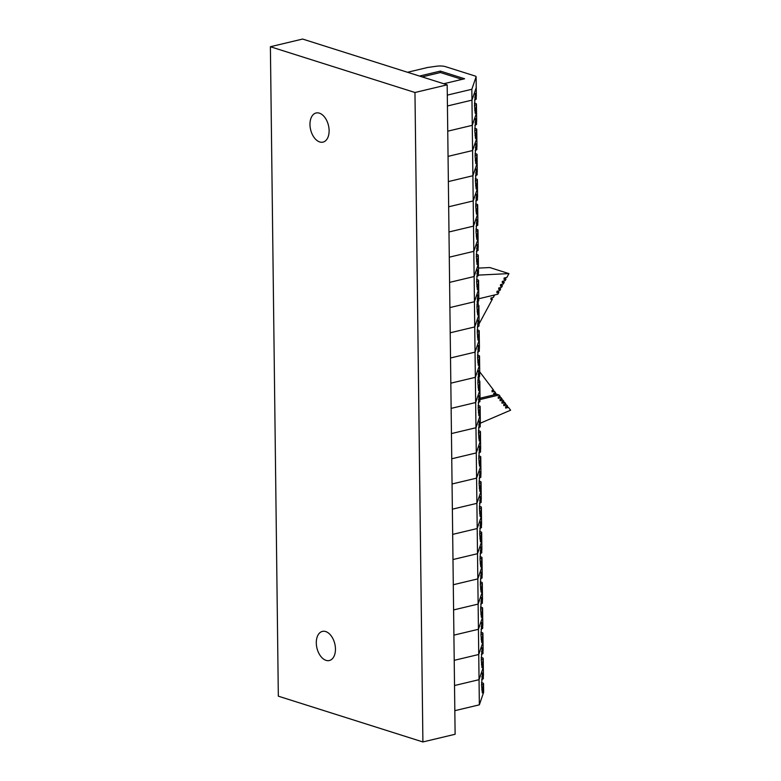 <?xml version="1.0" encoding="UTF-8"?>
<svg xmlns="http://www.w3.org/2000/svg" width="781" height="781" viewBox="0 0 781 781"><rect width="100%" height="100%" fill="white"/><g stroke="black" fill="none" stroke-linecap="round" stroke-linejoin="round"><path stroke-width="1.17" d="M319.37 113.157A14.966 9.177 76.6 0 1 328.938 128.016A14.966 9.177 76.6 0 1 323.012 142.122A14.966 9.177 76.6 0 1 310.623 129.685A14.966 9.177 76.6 0 1 316.071 113.001A14.966 9.177 76.6 0 1 319.37 113.157M325.706 631.565A14.966 9.177 76.6 0 1 335.274 646.424A14.966 9.177 76.6 0 1 329.348 660.521A14.966 9.177 76.6 0 1 316.949 648.093A14.966 9.177 76.6 0 1 322.407 631.399A14.966 9.177 76.6 0 1 325.706 631.565M270.392 46.733L414.965 92.5L422.902 741.95L278.329 696.174L270.392 46.733L302.608 39.05L447.181 84.826L414.965 92.5M447.181 84.826L455.118 734.267L422.902 741.95M454.825 710.681L479.358 704.833L479.046 679.685L483.302 667.228L479.046 679.685L454.522 685.533L479.046 679.685L478.128 604.084L453.595 609.932L478.128 604.084L482.385 591.627L478.128 604.084L477.513 553.69L452.98 559.538L477.513 553.69L477.201 528.542L452.677 534.38L477.201 528.542L476.898 503.335L452.365 509.183L476.898 503.335L481.155 490.878L476.898 503.335L476.273 452.931L451.75 458.779L476.273 452.931L480.54 440.474L476.273 452.931L475.971 427.734L451.438 433.582L475.971 427.734L480.227 415.277L475.971 427.734L475.356 377.33L450.822 383.178L475.356 377.33L479.612 364.873L475.356 377.33L475.043 352.133L450.52 357.981L475.043 352.133L479.309 339.676L475.043 352.133L474.428 301.73L449.905 307.577L474.428 301.73L478.685 289.273L474.428 301.73L474.126 276.533L449.592 282.38L474.126 276.533L478.382 264.076L474.126 276.533L473.511 226.129L448.977 231.977L473.511 226.129L477.767 213.672L477.66 204.954L476.459 214.15L475.717 206.516L476.576 194.196L477.298 197.759L477.562 196.997L477.455 188.475L473.198 200.932L448.675 206.78L473.198 200.932L477.455 188.475L477.347 179.747L476.146 188.953L475.404 181.319L476.264 168.999L476.996 172.562L477.25 171.791L477.152 163.268L472.895 175.735L448.362 181.582L472.895 175.735L477.152 163.268L477.045 154.55L475.844 163.746L475.102 156.112L475.961 143.792L476.683 147.365L476.947 146.594L476.84 138.071L472.583 150.528L448.05 156.376L472.583 150.528L476.84 138.071L476.732 129.353L475.531 138.549L474.789 130.915L475.649 118.595L476.381 122.158L476.635 121.397L476.43 104.146L475.229 113.352L474.487 105.718L475.346 93.398L476.068 96.961L476.332 96.19L476.225 87.667L471.968 100.134L472.271 125.331L447.747 131.179L472.271 125.331L476.537 112.874L472.271 125.331L473.511 226.129L477.767 213.672A3.739 1.025 -0.7 0 0 477.777 213.574A3.739 1.025 -0.7 0 0 477.767 213.477M477.66 204.954A3.739 1.025 -0.7 0 0 477.679 204.856A3.739 1.025 -0.7 0 0 476.81 204.212L475.717 204.183M475.717 203.782L476.381 204.075M477.445 197.349L477.474 200.024L475.795 200.981M476.849 194.889L476.273 194.977M477.298 197.759L475.951 197.974M477.054 210.792L475.893 210.977M477.396 205.715L475.707 205.979M477.581 196.9L477.474 188.377A3.739 1.025 -0.7 0 1 477.455 188.475A3.739 1.025 -0.7 0 0 477.474 188.377A3.739 1.025 -0.7 0 0 477.455 188.28M483.41 675.555A3.739 1.025 179.3 0 1 483.429 675.653A3.739 1.025 179.3 0 1 483.41 675.75L483.302 667.228A3.739 1.025 -0.7 0 0 483.322 667.13A3.739 1.025 -0.7 0 0 483.302 667.033M483.429 675.653L483.322 667.13A3.739 1.025 -0.7 0 1 483.302 667.228L483.205 658.51A3.739 1.025 -0.7 0 0 483.214 658.403A3.739 1.025 -0.7 0 0 482.355 657.768L481.252 657.739M483.205 658.51L481.994 667.706L481.262 660.072L482.121 647.752L482.843 651.315L483.107 650.553L483 642.031L478.743 654.488L454.21 660.335L478.743 654.488L483 642.031A3.739 1.025 -0.7 0 0 483.019 641.923A3.739 1.025 -0.7 0 0 483 641.826M481.262 657.338L481.926 657.631M482.98 650.905L483.019 653.57L481.33 654.527M482.394 648.445L481.809 648.533M482.843 651.315L481.486 651.52M482.599 664.348L481.438 664.524M482.941 659.271L481.252 659.535M482.912 633.206A3.739 1.025 -0.7 0 1 482.892 633.303L483 642.031A3.739 1.025 -0.7 0 0 483.019 641.923L482.912 633.206A3.739 1.025 -0.7 0 0 482.043 632.571L480.95 632.532M482.892 633.303L481.692 642.509L480.95 634.865L481.809 622.545L482.531 626.118L482.795 625.347L482.687 616.824L478.431 629.291L453.907 635.138L478.431 629.291L482.687 616.824A3.739 1.025 -0.7 0 0 482.707 616.726A3.739 1.025 -0.7 0 0 482.687 616.629M480.95 632.141L481.613 632.434M482.678 625.698L482.707 628.373L481.028 629.33M482.082 623.248L481.506 623.336M482.531 626.118L481.184 626.323M482.287 639.151L481.125 639.327M482.629 634.074L480.94 634.328M481.565 524.402A3.739 1.025 179.3 0 1 481.584 524.5A3.739 1.025 179.3 0 1 481.565 524.598L481.457 516.075L477.201 528.542L481.457 516.075L481.35 507.357L480.149 516.553L479.407 508.919L480.266 496.599L480.998 500.162L481.252 499.401L481.047 482.15L479.846 491.356L479.104 483.722L479.964 471.402L480.686 474.965L480.95 474.194L480.842 465.671L476.586 478.138L452.053 483.986L476.586 478.138L480.842 465.671L480.735 456.953L479.534 466.15L478.792 458.515L479.651 446.195L480.383 449.768L480.637 448.997L480.432 431.756L479.231 440.953L478.489 433.318L479.349 420.998L480.071 424.561L480.335 423.8L480.12 406.55L478.919 415.756L478.177 408.121L479.036 395.801L479.759 399.364L480.022 398.593L479.925 390.07L475.658 402.537L451.135 408.385L475.658 402.537L479.925 390.07L479.817 381.353L478.616 390.549L477.874 382.915L478.733 370.594L479.456 374.167L479.719 373.396L479.505 356.156L478.304 365.352L477.562 357.718L478.421 345.397L479.143 348.961L479.407 348.199L479.309 339.676A3.739 1.025 -0.7 0 0 479.319 339.579A3.739 1.025 -0.7 0 0 479.3 339.481M479.407 348.004A3.739 1.025 179.3 0 1 479.427 348.101L479.319 339.579A3.739 1.025 -0.7 0 1 479.309 339.676L479.202 330.949A3.739 1.025 -0.7 0 0 479.212 330.851A3.739 1.025 -0.7 0 0 478.353 330.217L477.25 330.178M479.202 330.949L478.001 340.155L477.259 332.521L478.118 320.2L478.841 323.764L479.104 322.992L478.997 314.47L474.741 326.936L450.207 332.784L474.741 326.936L478.997 314.47A3.739 1.025 -0.7 0 0 479.017 314.372A3.739 1.025 -0.7 0 0 478.997 314.274M477.259 329.787L477.923 330.08M478.978 323.354L479.017 326.019L477.328 326.975M478.392 320.893L477.806 320.981M478.841 323.764L477.484 323.969M478.597 336.796L477.435 336.972M478.938 331.72L477.25 331.984M482.814 625.249L482.707 616.726A3.739 1.025 -0.7 0 1 482.687 616.824L482.58 608.106L481.379 617.302L480.637 609.668L481.506 597.348L482.228 600.911L482.482 600.15L482.385 591.627A3.739 1.025 -0.7 0 0 482.404 591.529A3.739 1.025 -0.7 0 0 482.385 591.432M482.482 599.954A3.739 1.025 179.3 0 1 482.502 600.052L482.404 591.529A3.739 1.025 -0.7 0 1 482.385 591.627L482.277 582.909A3.739 1.025 -0.7 0 0 482.297 582.802A3.739 1.025 -0.7 0 0 481.428 582.167L480.335 582.138M482.277 582.909L481.076 592.105L480.335 584.471L481.194 572.151L481.916 575.714L482.18 574.953L482.072 566.43L477.816 578.887L453.292 584.735L477.816 578.887L482.072 566.43A3.739 1.025 -0.7 0 0 482.092 566.323A3.739 1.025 -0.7 0 0 482.072 566.225M480.335 581.738L480.998 582.03M482.062 575.304L482.092 577.969L480.413 578.926M481.467 572.844L480.891 572.932M481.916 575.714L480.569 575.919M481.672 588.747L480.51 588.923M482.014 583.671L480.325 583.934M447.308 95.116L471.831 89.268L471.968 100.134L447.435 105.982L471.968 100.134L476.225 87.667A3.739 1.025 -0.7 0 0 476.244 87.57A3.739 1.025 -0.7 0 0 476.225 87.472M443.754 83.743L464.607 78.764L440.367 71.091L419.514 76.06M476.332 95.995A3.739 1.025 179.3 0 1 476.342 96.092L476.244 87.57A3.739 1.025 -0.7 0 1 476.225 87.667L476.098 76.802L471.831 89.268M476.098 76.802A3.739 1.025 -0.7 0 0 476.107 76.704A3.739 1.025 -0.7 0 0 475.248 76.069L445.521 66.658A7.488 2.04 -0.7 0 0 436.559 66.219L427.705 67.469L407.545 72.272M440.367 71.091L440.386 72.535L462.03 79.379M422.121 76.889L440.386 72.535M479.71 373.201A3.739 1.025 179.3 0 1 479.729 373.298L479.632 364.776A3.739 1.025 -0.7 0 1 479.612 364.873A3.739 1.025 -0.7 0 0 479.632 364.776A3.739 1.025 -0.7 0 0 479.612 364.678M479.505 356.156A3.739 1.025 -0.7 0 0 479.524 356.058A3.739 1.025 -0.7 0 0 478.655 355.414L477.562 355.384M477.562 354.984L478.226 355.277M479.29 348.551L479.319 351.225L477.64 352.182M478.694 346.09L478.118 346.188M479.143 348.961L477.796 349.175M478.899 361.993L477.747 362.179M479.241 356.917L477.562 357.181M481.252 499.205A3.739 1.025 179.3 0 1 481.272 499.303L481.164 490.78A3.739 1.025 -0.7 0 1 481.155 490.878A3.739 1.025 -0.7 0 0 481.164 490.78A3.739 1.025 -0.7 0 0 481.145 490.683M481.047 482.15A3.739 1.025 -0.7 0 0 481.057 482.053A3.739 1.025 -0.7 0 0 480.198 481.418L479.104 481.379M479.104 480.989L479.768 481.281M480.832 474.555L480.862 477.22L479.183 478.177M480.237 472.095L479.661 472.183M480.686 474.965L479.339 475.17M480.442 487.998L479.28 488.174M480.784 482.922L479.095 483.185M480.969 474.096L480.862 465.574A3.739 1.025 -0.7 0 1 480.842 465.671A3.739 1.025 -0.7 0 0 480.862 465.574A3.739 1.025 -0.7 0 0 480.842 465.476M477.25 171.595A3.739 1.025 179.3 0 1 477.269 171.693L477.162 163.17A3.739 1.025 -0.7 0 1 477.152 163.268A3.739 1.025 -0.7 0 0 477.162 163.17A3.739 1.025 -0.7 0 0 477.142 163.073M477.045 154.55A3.739 1.025 -0.7 0 0 477.054 154.453A3.739 1.025 -0.7 0 0 476.195 153.808L475.102 153.779M475.102 153.388L475.766 153.681M476.83 146.945L476.859 149.62L475.18 150.577M476.234 144.495L475.658 144.583M476.683 147.365L475.336 147.57M476.439 160.398L475.278 160.574M476.781 155.321L475.092 155.575M476.966 146.496L476.859 137.973A3.739 1.025 -0.7 0 1 476.84 138.071A3.739 1.025 -0.7 0 0 476.859 137.973A3.739 1.025 -0.7 0 0 476.84 137.876M479.114 322.895L479.017 314.372A3.739 1.025 -0.7 0 1 478.997 314.47L478.89 305.752L477.689 314.948L476.947 307.314L477.806 294.993L478.528 298.567L478.792 297.795L478.587 280.555L477.376 289.751L476.635 282.117L477.503 269.796L478.226 273.36L478.489 272.598L478.382 264.076A3.739 1.025 -0.7 0 0 478.402 263.978A3.739 1.025 -0.7 0 0 478.382 263.88M478.48 272.403A3.739 1.025 179.3 0 1 478.499 272.501L478.402 263.978A3.739 1.025 -0.7 0 1 478.382 264.076L478.275 255.348A3.739 1.025 -0.7 0 0 478.294 255.25A3.739 1.025 -0.7 0 0 477.425 254.616L476.332 254.577M478.275 255.348L477.074 264.554L476.332 256.92L477.191 244.599L477.913 248.163L478.177 247.392L478.07 238.869L473.813 251.336L449.29 257.183L473.813 251.336L478.07 238.869A3.739 1.025 -0.7 0 0 478.089 238.771A3.739 1.025 -0.7 0 0 478.07 238.674M476.332 254.186L476.996 254.479M478.06 247.753L478.089 250.418L476.41 251.375M477.464 245.293L476.888 245.38M477.913 248.163L476.566 248.368M477.669 261.196L476.508 261.371M478.011 256.119L476.322 256.383M478.792 297.6A3.739 1.025 179.3 0 1 478.812 297.698L478.704 289.175A3.739 1.025 -0.7 0 1 478.685 289.273A3.739 1.025 -0.7 0 0 478.704 289.175A3.739 1.025 -0.7 0 0 478.685 289.077M478.587 280.555A3.739 1.025 -0.7 0 0 478.597 280.457A3.739 1.025 -0.7 0 0 477.738 279.813L476.635 279.783M476.644 279.383L477.308 279.676M478.362 272.95L478.402 275.625L476.713 276.581M477.777 270.49L477.191 270.587M478.226 273.36L476.869 273.575M477.982 286.393L476.82 286.578M478.323 281.316L476.635 281.58M476.732 129.353A3.739 1.025 -0.7 0 0 476.752 129.256A3.739 1.025 -0.7 0 0 475.883 128.611L474.789 128.582M474.799 128.182L475.453 128.474M476.517 121.748L476.547 124.423L474.868 125.38M475.922 119.288L475.346 119.376M476.381 122.158L475.024 122.373M476.127 135.191L474.975 135.377M476.469 130.115L474.789 130.378M476.654 121.299L476.547 112.776A3.739 1.025 -0.7 0 1 476.537 112.874A3.739 1.025 -0.7 0 0 476.547 112.776A3.739 1.025 -0.7 0 0 476.527 112.679M481.984 557.605A3.739 1.025 -0.7 0 1 481.965 557.702L482.072 566.43A3.739 1.025 -0.7 0 0 482.092 566.323L481.984 557.605A3.739 1.025 -0.7 0 0 481.116 556.97L480.022 556.931M481.965 557.702L480.764 566.908L480.022 559.264L480.881 546.944L481.613 550.517L481.867 549.746L481.77 541.223A3.739 1.025 -0.7 0 0 481.779 541.126A3.739 1.025 179.3 0 1 481.77 541.223L481.662 532.554L481.399 533.325L479.71 533.579M477.513 553.69L481.77 541.223L477.513 553.69M480.032 556.541L480.696 556.833M481.75 550.097L481.779 552.772L480.1 553.729M481.155 547.647L480.579 547.735M481.613 550.517L480.256 550.722M481.369 563.55L480.208 563.726M481.711 558.474L480.022 558.727M483.615 692.181A3.739 1.025 179.3 0 1 483.634 692.278A3.739 1.025 179.3 0 1 483.615 692.376L483.507 683.707L483.244 684.468L481.565 684.732M479.358 704.833L483.615 692.376M483.293 676.102L483.322 678.738L481.643 679.695M481.565 682.535L482.228 682.828L481.565 682.936M483.244 684.468L482.307 692.903L481.565 685.269L482.424 672.949L483.146 676.512L483.41 675.75M483.146 676.512L481.799 676.727M482.697 673.642L482.121 673.739M482.902 689.545L481.74 689.73M483.507 683.707A3.739 1.025 -0.7 0 0 483.527 683.609A3.739 1.025 -0.7 0 0 482.658 682.965L482.228 682.828M481.77 541.028A3.739 1.025 179.3 0 1 481.779 541.126L481.682 532.457A3.739 1.025 -0.7 0 0 480.813 531.812L479.719 531.783M481.447 524.949L481.477 527.585L479.798 528.542M479.719 531.392L480.383 531.685M481.399 533.325L480.461 541.75L479.719 534.116L480.579 521.796L481.301 525.369L481.565 524.598M481.301 525.369L479.954 525.574M480.852 522.499L480.276 522.587M481.057 538.402L479.895 538.578M481.584 524.5L481.477 515.977A3.739 1.025 -0.7 0 1 481.457 516.075A3.739 1.025 -0.7 0 0 481.477 515.977A3.739 1.025 -0.7 0 0 481.457 515.88M474.487 102.985L475.58 103.414A3.739 1.025 -0.7 0 1 476.439 104.049A3.739 1.025 -0.7 0 1 476.43 104.146M476.205 96.551L476.244 99.128L474.565 100.085M475.151 103.277L474.487 103.375M475.619 94.091L475.033 94.179M476.068 96.961L474.721 97.166M475.824 109.994L474.663 110.17M476.166 104.918L474.477 105.181M480.335 423.605A3.739 1.025 179.3 0 1 480.344 423.702L480.247 415.18A3.739 1.025 -0.7 0 1 480.227 415.277A3.739 1.025 -0.7 0 0 480.247 415.18A3.739 1.025 -0.7 0 0 480.227 415.082M480.12 406.55A3.739 1.025 -0.7 0 0 480.139 406.452A3.739 1.025 -0.7 0 0 479.27 405.817L478.177 405.778M478.187 405.388L478.841 405.681M479.905 398.954L479.934 401.619L478.255 402.576M479.309 396.494L478.733 396.582M479.759 399.364L478.411 399.569M479.514 412.397L478.362 412.573M479.856 407.321L478.177 407.584M480.042 398.495L479.934 389.973A3.739 1.025 -0.7 0 1 479.925 390.07A3.739 1.025 -0.7 0 0 479.934 389.973A3.739 1.025 -0.7 0 0 479.915 389.875M480.637 448.802A3.739 1.025 179.3 0 1 480.657 448.899L480.549 440.377A3.739 1.025 -0.7 0 1 480.54 440.474A3.739 1.025 -0.7 0 0 480.549 440.377A3.739 1.025 -0.7 0 0 480.53 440.279M480.432 431.756A3.739 1.025 -0.7 0 0 480.442 431.659A3.739 1.025 -0.7 0 0 479.583 431.014L478.489 430.985M478.489 430.585L479.153 430.878M480.208 424.151L480.247 426.826L478.558 427.783M479.622 421.691L479.036 421.789M480.071 424.561L478.724 424.776M479.827 437.594L478.665 437.78M480.169 432.518L478.48 432.781M481.35 507.357A3.739 1.025 -0.7 0 0 481.369 507.26A3.739 1.025 -0.7 0 0 480.5 506.615L479.407 506.586M479.417 506.186L480.071 506.478M481.135 499.752L481.164 502.427L479.485 503.384M480.54 497.292L479.964 497.39M480.998 500.162L479.641 500.377M480.754 513.195L479.593 513.381M481.096 508.119L479.407 508.382M479.817 381.353A3.739 1.025 -0.7 0 0 479.827 381.255A3.739 1.025 -0.7 0 0 478.968 380.611L477.874 380.581M477.874 380.191L478.538 380.484M479.593 373.748L479.632 376.422L477.943 377.379M479.007 371.297L478.421 371.385M479.456 374.167L478.099 374.372M479.212 387.2L478.05 387.376M479.554 382.124L477.865 382.378M482.58 608.106A3.739 1.025 -0.7 0 0 482.599 608.008A3.739 1.025 -0.7 0 0 481.731 607.364L480.637 607.335M480.647 606.935L481.311 607.227M482.365 600.501L482.394 603.176L480.715 604.133M481.779 598.041L481.194 598.139M482.228 600.911L480.871 601.126M481.984 613.944L480.823 614.13M482.326 608.868L480.637 609.131M477.347 179.747A3.739 1.025 -0.7 0 0 477.367 179.65A3.739 1.025 -0.7 0 0 476.498 179.015L475.404 178.976M475.414 178.585L476.068 178.878M477.132 172.152L477.162 174.817L475.483 175.774M476.537 169.692L475.961 169.78M476.996 172.562L475.639 172.767M476.752 185.595L475.59 185.771M477.093 180.518L475.404 180.782M477.982 230.053A3.739 1.025 -0.7 0 1 477.962 230.151L478.07 238.869A3.739 1.025 -0.7 0 0 478.089 238.771L477.982 230.053A3.739 1.025 -0.7 0 0 477.113 229.409L476.019 229.38M477.962 230.151L476.761 239.347L476.019 231.713L476.888 219.393L477.611 222.966L477.865 222.194L477.767 213.672A3.739 1.025 -0.7 0 0 477.777 213.574L477.679 204.856M476.029 228.989L476.693 229.282M477.747 222.546L477.777 225.221L476.098 226.178M477.162 220.096L476.576 220.183M477.611 222.966L476.254 223.171M477.367 235.999L476.205 236.174M477.708 230.922L476.019 231.176M480.735 456.953A3.739 1.025 -0.7 0 0 480.754 456.856A3.739 1.025 -0.7 0 0 479.885 456.211L478.792 456.182M478.802 455.792L479.456 456.084M480.52 449.348L480.549 452.023L478.87 452.98M479.925 446.898L479.349 446.986M480.383 449.768L479.026 449.973M480.13 462.801L478.978 462.977M480.471 457.725L478.792 457.978M478.89 305.752A3.739 1.025 -0.7 0 0 478.909 305.654A3.739 1.025 -0.7 0 0 478.04 305.01L476.947 304.98M476.947 304.59L477.611 304.883M478.675 298.147L478.704 300.822L477.025 301.778M478.079 295.696L477.503 295.784M478.528 298.567L477.181 298.772M478.284 311.599L477.123 311.775M478.626 306.523L476.947 306.777M478.177 305.059L478.128 301.144M492.547 295.462L494.402 295.413L493.309 297.444L490.937 298.01L490.956 299.445L492.411 299.103L478.987 324.047M492.411 299.103L490.946 298.635M494.402 295.413L493.699 295.189M478.685 298.772L497.858 294.193L498.893 292.279L496.95 292.738L496.931 291.303L499.781 290.62L500.67 288.97L498.727 289.429L498.708 287.994L501.558 287.31L502.456 285.651L500.514 286.119L500.494 284.675L503.345 284.001L504.233 282.341L502.3 282.8L502.281 281.365L505.131 280.682L506.02 279.022L504.077 279.491L504.057 278.046L506.908 277.372L508.939 273.604L489.794 267.541L478.45 268.098M508.939 273.604L478.392 275.097M504.233 282.341L502.281 281.716M502.456 285.651L500.504 285.036M500.67 288.97L498.717 288.345M498.893 292.279L496.931 291.655M506.02 279.022L504.067 278.407M479.915 399.569L499.088 395.001L500.162 396.416L498.219 396.875L498.239 398.32L501.09 397.646L502.017 398.857L500.074 399.325L500.094 400.76L502.944 400.087L503.862 401.307L501.929 401.766L501.939 403.211L504.79 402.527L505.717 403.757L503.774 404.216L503.794 405.661L506.644 404.978L507.572 406.198L505.629 406.667L505.649 408.102L508.499 407.428L510.608 410.201L480.344 423.185M499.088 395.001L496.696 394.239L480.042 398.212M479.719 371.834L493.524 390.061L492.069 390.412L492.089 391.847L494.451 391.281L495.593 392.784L493.738 393.224L493.758 394.669L496.521 394.005L493.914 393.185M501.09 397.646L498.483 396.816M502.944 400.087L500.338 399.257M504.79 402.527L502.193 401.707M506.644 404.978L504.048 404.158M508.499 407.428L505.903 406.598M479.104 380.659L479.056 376.745M494.451 391.281L492.069 390.529M483.322 667.13L483.214 658.403M483.117 650.446L483.019 641.923M479.319 339.579L479.212 330.851M482.404 591.529L482.297 582.802M482.199 574.845L482.092 566.323M476.244 87.57L476.107 76.704M479.632 364.776L479.524 356.058M481.164 490.78L481.057 482.053M477.162 163.17L477.054 154.453M478.402 263.978L478.294 255.25M478.197 247.294L478.089 238.771M478.704 289.175L478.597 280.457M476.859 137.973L476.752 129.256M481.887 549.648L481.779 541.126M483.634 692.278L483.527 683.609M476.547 112.776L476.439 104.049M480.247 415.18L480.139 406.452M480.549 440.377L480.442 431.659M481.477 515.977L481.369 507.26M479.934 389.973L479.827 381.255M482.707 616.726L482.599 608.008M477.474 188.377L477.367 179.65M477.884 222.097L477.777 213.574M480.862 465.574L480.754 456.856M479.017 314.372L478.909 305.654"/></g></svg>
